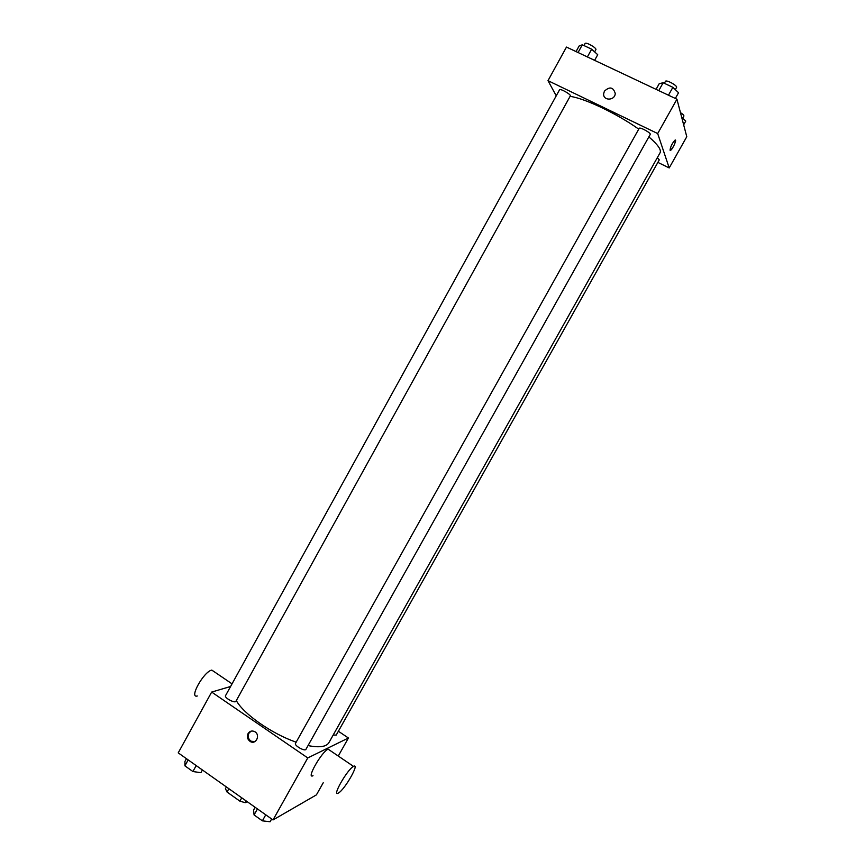 <?xml version="1.0" encoding="UTF-8"?>
<svg xmlns="http://www.w3.org/2000/svg" width="865" height="865" viewBox="0 0 865 865"><rect width="100%" height="100%" fill="white"/><g stroke="black" fill="none" stroke-linecap="round" stroke-linejoin="round"><path stroke-width="1.3" d="M247.195 801.671L245.217 802.688L239.886 801.141L227.041 792.026L225.43 788.675L226.392 786.945M228.879 788.707L227.041 792.026M241.746 797.811L239.886 801.141M246.19 800.958L245.217 802.688M323.229 782.76L316.417 794.87L273.016 819.944L178.222 752.864L211.666 692.065L230.587 686.496M338.388 731.249L348.422 738.007L307.767 757.935L273.016 819.944M307.767 757.935L211.666 692.065M248.082 733.552C249.812 730.99 252.05 730.374 254.797 731.693C260.668 734.893 256.018 745.046 250.288 741.543C247.444 739.499 246.709 736.829 248.082 733.552M236.329 700.574C243.411 713.906 271.967 733.909 296.165 742.17M308.048 745.576C319.401 747.825 326.354 746.841 328.927 742.635L660.103 152.727C661.52 149.818 657.768 144.542 648.858 136.886M333.166 735.077L336.226 735.077L659.281 159.884L657.324 157.679M295.495 743.37C293.949 745.5 304.945 751.75 305.961 749.306L650.231 134.432C651.356 133.08 639.743 126.701 639.181 128.355L295.495 743.37M225.527 695.676C224.046 697.752 234.977 703.634 235.94 701.277L570.327 95.918C571.397 94.62 560.087 88.187 559.558 89.798L225.527 695.676M348.422 738.007L338.269 756.042M313.011 775.71C305.81 779.614 321.693 751.674 328.127 749.155L329.814 750.301M214.261 671.759L211.73 670.115C203.718 671.586 188.678 698.596 197.306 695.99M338.475 793.01L338.28 793.119C331.403 797.314 347.438 769.212 353.525 766.412C360.251 762.389 344.854 789.561 338.475 793.01M254.818 741.64L251.11 741.208C248.277 739.164 247.541 736.504 248.904 733.228L251.023 731.152M570.067 96.383C584.232 98.091 617.167 113.704 638.738 129.144M657.876 162.393L669.207 167.94L657.681 133.556L547.999 80.661L556.238 95.831M669.207 167.94L686.778 136.713L676.938 99.205L657.681 133.556M676.938 99.205L566.478 47.067L547.999 80.661M604.408 91.171C609.706 86.305 613.317 87.073 615.242 93.485C615.015 100.783 602.959 101.032 603.651 93.744L604.408 91.171C609.706 86.305 613.317 87.073 615.242 93.485C615.015 100.783 602.959 101.032 603.651 93.744L604.408 91.171M670.04 150.153C670.559 146.531 672.213 143.201 674.992 140.162C677.338 138.692 672.721 149.31 670.602 150.294L670.04 150.153M675.392 140.098C675.349 143.255 673.759 146.65 670.602 150.294L670.202 150.359M683.653 124.83L685.772 121.068L681.674 117.262M680.452 112.634C682.918 114.191 684.064 115.337 683.891 116.072L682.69 118.202M594.612 60.345L597.726 54.711L591.671 49.186L582.318 44.785L579.139 45.975L576.047 51.586M591.671 49.186L587.389 56.939M582.318 44.785L578.058 52.538M583.951 45.553L585.064 43.531C585.756 41.628 597.099 48.105 595.855 49.694L594.644 51.9M675.338 98.448L678.549 92.728L672.884 87.322L663.163 82.759L659.249 83.645L656.059 89.355M672.884 87.322L668.472 95.204M663.163 82.759L658.762 90.63M664.352 83.31L665.445 81.353C666.18 79.385 677.836 85.786 676.538 87.441L675.316 89.636M202.388 769.969L200.885 772.694L192.906 771.526L184.905 765.849L184.948 761.405L186.451 758.681M196.193 765.579L192.906 771.526M188.17 759.903L184.905 765.849M271.653 818.971L270.096 821.75L262.387 820.842L254.072 814.949L253.586 810.051L255.132 807.283M265.76 814.808L262.387 820.842M257.446 808.916L254.072 814.949M232.047 683.858L211.806 670.094M328.127 749.155L353.525 766.412M251.11 741.208L250.288 741.543"/></g></svg>
